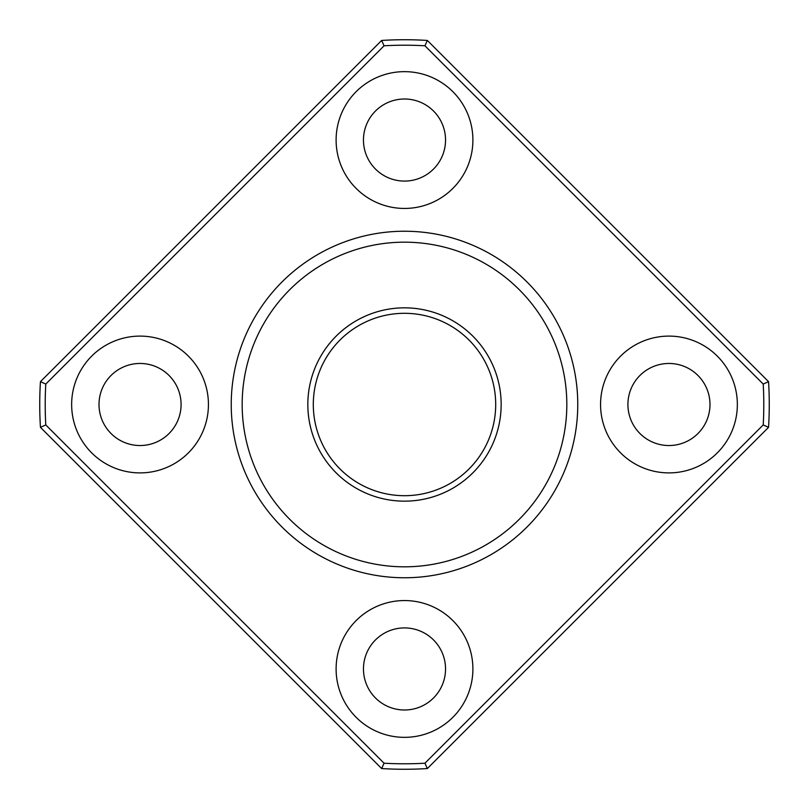 <?xml version="1.0" encoding="UTF-8"?>
<svg xmlns="http://www.w3.org/2000/svg" width="809" height="809" viewBox="0 0 809 809"><rect width="100%" height="100%" fill="white"/><g stroke="black" fill="none" stroke-linecap="round" stroke-linejoin="round"><path stroke-width="1.21" d="M307.835 404.5A96.665 96.665 0 0 1 452.828 320.789A96.665 96.665 0 0 1 452.828 488.211A96.665 96.665 0 0 1 307.835 404.5M404.5 231.232A173.268 173.268 0 0 1 554.549 491.134A173.268 173.268 0 0 1 254.451 491.134A173.268 173.268 0 0 1 404.5 231.232M40.45 381.656L381.656 40.45A364.768 364.768 0 0 1 427.344 40.45L768.55 381.656A364.768 364.768 0 0 1 768.55 427.344L427.344 768.55A364.768 364.768 0 0 1 381.656 768.55L40.45 427.344A364.768 364.768 0 0 1 40.45 381.656L45.789 384.063A359.297 359.297 0 0 0 45.789 424.937L384.063 763.211A359.297 359.297 0 0 0 424.937 763.211L763.211 424.937A359.297 359.297 0 0 0 763.211 384.063L424.937 45.789A359.297 359.297 0 0 0 384.063 45.789L45.789 384.063M71.647 404.5A68.391 68.391 0 0 1 174.238 345.271A68.391 68.391 0 0 1 174.238 463.729A68.391 68.391 0 0 1 71.647 404.5M336.109 668.952A68.391 68.391 0 0 1 438.7 609.723A68.391 68.391 0 0 1 438.7 728.181A68.391 68.391 0 0 1 336.109 668.952M600.561 404.5A68.391 68.391 0 0 1 703.152 345.271A68.391 68.391 0 0 1 703.152 463.729A68.391 68.391 0 0 1 600.561 404.5M336.109 140.048A68.391 68.391 0 0 1 438.7 80.819A68.391 68.391 0 0 1 438.7 199.277A68.391 68.391 0 0 1 336.109 140.048M363.463 140.048A41.037 41.037 0 0 1 425.018 104.503A41.037 41.037 0 0 1 425.018 175.583A41.037 41.037 0 0 1 363.463 140.048M627.915 404.5A41.037 41.037 0 0 1 689.47 368.965A41.037 41.037 0 0 1 689.47 440.035A41.037 41.037 0 0 1 627.915 404.5M363.463 668.952A41.037 41.037 0 0 1 425.018 633.417A41.037 41.037 0 0 1 425.018 704.497A41.037 41.037 0 0 1 363.463 668.952M99.011 404.5A41.037 41.037 0 0 1 160.566 368.965A41.037 41.037 0 0 1 160.566 440.035A41.037 41.037 0 0 1 99.011 404.5M763.211 424.937L768.55 427.344M763.211 384.063L768.55 381.656M424.937 45.789L427.344 40.45M424.937 763.211L427.344 768.55M384.063 45.789L381.656 40.45M384.063 763.211L381.656 768.55M45.789 424.937L40.45 427.344M313.305 404.5A91.195 91.195 0 0 1 450.097 325.521A91.195 91.195 0 0 1 450.097 483.479A91.195 91.195 0 0 1 313.305 404.5M404.5 242.174A162.326 162.326 0 0 1 545.074 485.663A162.326 162.326 0 0 1 263.926 485.663A162.326 162.326 0 0 1 404.5 242.174"/></g></svg>
